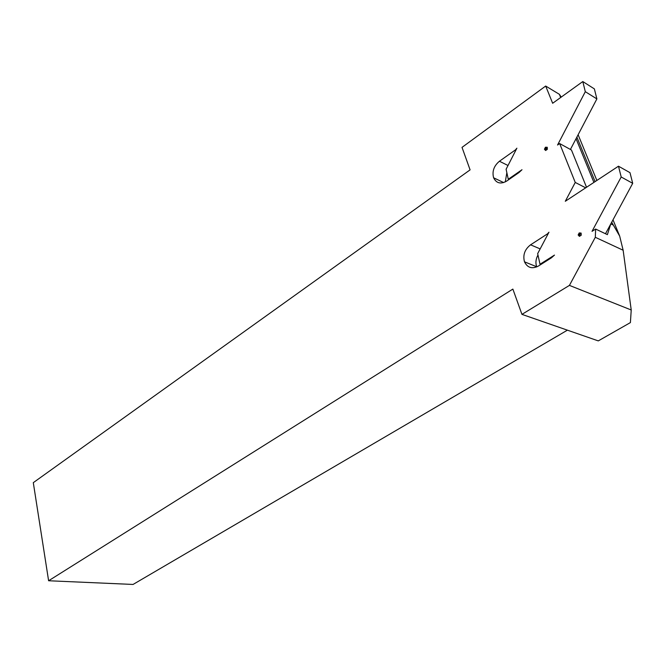 <?xml version="1.0" encoding="UTF-8"?>
<svg xmlns="http://www.w3.org/2000/svg" width="666" height="666" viewBox="0 0 666 666"><rect width="100%" height="100%" fill="white"/><g stroke="black" fill="none" stroke-linecap="round" stroke-linejoin="round"><path stroke-width="1" d="M506.801 181.01C500.774 184.432 496.37 183.35 493.606 177.78L493.598 177.747C491.966 171.395 493.914 165.892 499.433 161.239L515.459 149.875L516.891 148.193L506.102 169.231L508.275 179.246L521.994 169.722L519.064 172.494L506.801 181.01M538.461 266.017C532.101 269.231 527.447 267.832 524.492 261.821L524.475 261.788C522.718 255.02 524.75 249.367 530.569 244.822L547.46 233.883L548.967 232.209L537.662 253.621L540.018 264.252L554.487 255.095L551.398 257.834L538.461 266.017M536.738 266.924L536.663 266.708C535.372 262.887 535.814 258.982 537.97 255.003M605.494 233.741L610.83 223.851L607.384 234.64L595.637 229.062L595.312 237.296L623.143 250.241L631.226 309.99L630.402 322.594L598.276 340.892L521.944 314.369L512.87 289.086L48.61 580.752L33.3 482.659L470.088 169.872L462.021 147.377L545.679 86.039L552.655 103.272L582.8 81.552L585.306 91.683L557.542 145.03L559.665 143.556L575.249 182.442L565.301 201.274L618.481 166.2L621.195 176.989L592.024 231.343L595.637 229.062M570.412 149.467L576.048 138.695L593.905 182.409M559.665 143.556L571.47 150.041L586.53 187.279M561.23 97.094L559.382 94.314L560.68 97.486M576.881 137.104L595.096 181.627M611.704 222.228L619.68 236.105L623.143 250.241M578.121 134.74L596.869 180.453M613.003 219.813L619.68 236.105M559.382 94.314L545.679 86.039M610.847 223.901L612.77 224.842M595.312 237.296L569.43 285.389L631.226 309.99M569.43 285.389L521.944 314.369M567.407 330.161L133.058 584.448L48.61 580.752M585.689 187.829L575.249 182.442M505.294 181.91L506.851 172.685M508.907 179.545L508.275 179.246M545.62 150.508L544.43 149.226L545.437 147.228L547.244 147.261L547.36 149.292L545.62 150.508M576.048 138.695L596.878 98.918L585.306 91.683M596.878 98.918L594.372 88.894L582.8 81.552M546.253 149.842L545.204 149.65M546.245 149.808L544.43 149.226M545.687 149.509L546.187 148.851L545.129 148.31M546.187 148.851L546.403 148.077L545.437 147.228M546.403 148.077L547.011 148.285L546.287 147.511M540.759 264.56L540.018 264.252M579.412 236.372L578.146 234.956L579.204 232.917L581.118 233.067L581.252 235.198L579.412 236.372M610.83 223.851L632.7 183.325L621.195 176.989M632.7 183.325L629.986 172.661L618.481 166.2M580.094 235.697L578.97 235.448M580.019 235.548L578.146 234.956M579.428 235.19L579.953 234.54L578.887 234.041M579.953 234.54L580.178 233.741L579.204 232.917M580.178 233.741L580.819 233.991L580.103 233.267M547.968 234.107L547.46 233.883M540.159 248.901L530.569 244.822M515.909 150.108L515.459 149.875M508.016 165.509L499.433 161.239M503.654 182.584L493.606 177.78M536.671 266.75L524.492 261.821"/></g></svg>
